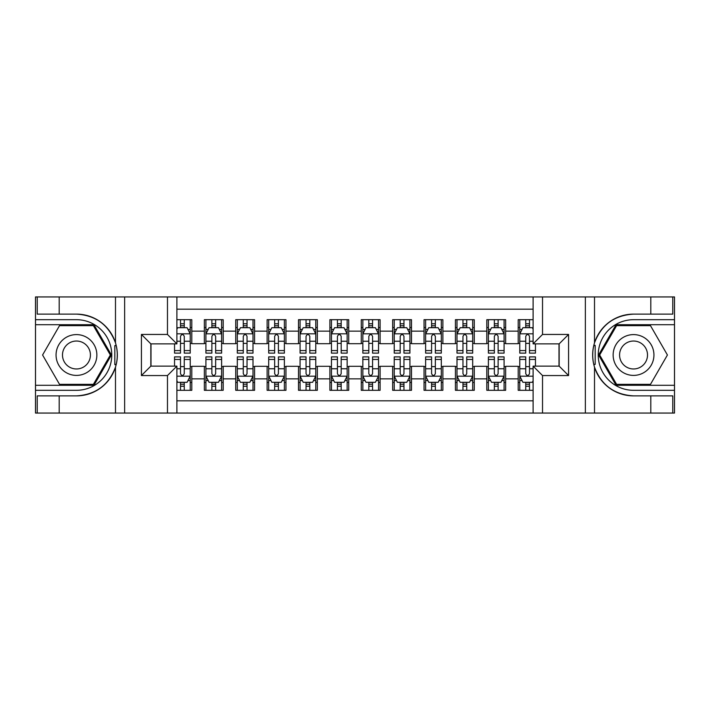 <?xml version="1.0" encoding="UTF-8"?>
<svg xmlns="http://www.w3.org/2000/svg" width="710" height="710" viewBox="0 0 710 710"><rect width="100%" height="100%" fill="white"/><g stroke="black" fill="none" stroke-linecap="round" stroke-linejoin="round"><path stroke-width="1.06" d="M176.888 413.06L533.112 413.06L533.112 366.138L559.16 366.138L559.16 343.862L533.112 343.862L533.112 296.94L176.888 296.94L176.888 343.862L150.839 343.862L150.839 366.138L176.888 366.138L176.888 413.06L59.196 413.06L59.196 395.878L76.458 395.878A40.878 40.878 0 0 0 115.49 367.141C117.887 359.056 117.887 350.962 115.49 342.859A40.878 40.878 0 0 0 76.458 314.122L59.196 314.122L59.196 296.94L35.5 296.94L35.5 385.29L93.942 385.29L111.426 355L93.942 324.71L35.5 324.71M533.112 319.695L518.202 319.695L518.202 331.144L505.644 331.144L505.644 343.702L518.202 343.702L518.202 331.144M505.644 331.144L505.644 319.695L486.82 319.695L486.82 331.144L474.262 331.144L474.262 343.702L486.82 343.702L486.82 331.144M474.262 331.144L474.262 319.695L455.429 319.695L455.429 331.144L442.88 331.144L442.88 343.702L455.429 343.702L455.429 331.144M442.88 331.144L442.88 319.695L424.048 319.695L424.048 331.144L411.489 331.144L411.489 343.702L424.048 343.702L424.048 331.144M411.489 331.144L411.489 319.695L392.665 319.695L392.665 331.144L380.107 331.144L380.107 343.702L392.665 343.702L392.665 331.144M380.107 331.144L380.107 319.695L361.275 319.695L361.275 331.144L348.725 331.144L348.725 343.702L361.275 343.702L361.275 331.144M348.725 331.144L348.725 319.695L329.893 319.695L329.893 331.144L317.334 331.144L317.334 343.702L329.893 343.702L329.893 331.144M317.334 331.144L317.334 319.695L298.511 319.695L298.511 331.144L285.952 331.144L285.952 343.702L298.511 343.702L298.511 331.144M285.952 331.144L285.952 319.695L267.12 319.695L267.12 331.144L254.57 331.144L254.57 343.702L267.12 343.702L267.12 331.144M254.57 331.144L254.57 319.695L235.738 319.695L235.738 331.144L223.18 331.144L223.18 343.702L235.738 343.702L235.738 331.144M223.18 331.144L223.18 319.695L204.356 319.695L204.356 343.702L191.798 343.702L191.798 319.695L176.888 319.695M176.888 390.305L191.798 390.305L191.798 366.298L204.356 366.298L204.356 390.305L223.18 390.305L223.18 366.298L235.738 366.298L235.738 378.856L223.18 378.856M235.738 378.856L235.738 390.305L254.57 390.305L254.57 366.298L267.12 366.298L267.12 378.856L254.57 378.856M267.12 378.856L267.12 390.305L285.952 390.305L285.952 366.298L298.511 366.298L298.511 378.856L285.952 378.856M298.511 378.856L298.511 390.305L317.334 390.305L317.334 366.298L329.893 366.298L329.893 378.856L317.334 378.856M329.893 378.856L329.893 390.305L348.725 390.305L348.725 366.298L361.275 366.298L361.275 378.856L348.725 378.856M361.275 378.856L361.275 390.305L380.107 390.305L380.107 366.298L392.665 366.298L392.665 378.856L380.107 378.856M392.665 378.856L392.665 390.305L411.489 390.305L411.489 366.298L424.048 366.298L424.048 378.856L411.489 378.856M424.048 378.856L424.048 390.305L442.88 390.305L442.88 366.298L455.429 366.298L455.429 378.856L442.88 378.856M455.429 378.856L455.429 390.305L474.262 390.305L474.262 366.298L486.82 366.298L486.82 378.856L474.262 378.856M486.82 378.856L486.82 390.305L505.644 390.305L505.644 366.298L518.202 366.298L518.202 378.856L505.644 378.856M533.112 309.178L176.888 309.178M176.888 400.822L533.112 400.822M518.202 378.856L518.202 390.305L533.112 390.305M150.999 343.862L150.999 366.138M559.001 366.138L559.001 343.862M180.5 327.541L184.263 327.541M190.227 327.541L191.798 327.541M180.5 343.392L184.263 343.392M190.227 343.392L191.798 343.392M180.5 366.608L184.263 366.608M190.227 366.608L191.798 366.608M180.5 382.459L184.263 382.459M190.227 382.459L191.798 382.459M204.356 343.392L205.918 343.392M211.882 343.392L215.654 343.392M221.618 343.392L223.18 343.392M204.356 327.541L205.918 327.541M211.882 327.541L215.654 327.541M221.618 327.541L223.18 327.541M204.356 366.608L205.918 366.608M211.882 366.608L215.654 366.608M221.618 366.608L223.18 366.608M204.356 382.459L205.918 382.459M211.882 382.459L215.654 382.459M221.618 382.459L223.18 382.459M235.738 366.608L237.309 366.608M243.273 366.608L247.036 366.608M253 366.608L254.57 366.608M235.738 382.459L237.309 382.459M243.273 382.459L247.036 382.459M253 382.459L254.57 382.459M235.738 327.541L237.309 327.541M243.273 327.541L247.036 327.541M253 327.541L254.57 327.541M235.738 343.392L237.309 343.392M243.273 343.392L247.036 343.392M253 343.392L254.57 343.392M267.12 366.608L268.691 366.608M274.655 366.608L278.418 366.608M284.382 366.608L285.952 366.608M267.12 382.459L268.691 382.459M274.655 382.459L278.418 382.459M284.382 382.459L285.952 382.459M267.12 327.541L268.691 327.541M274.655 327.541L278.418 327.541M284.382 327.541L285.952 327.541M267.12 343.392L268.691 343.392M274.655 343.392L278.418 343.392M284.382 343.392L285.952 343.392M298.511 366.608L300.073 366.608M306.037 366.608L309.808 366.608M315.772 366.608L317.334 366.608M298.511 382.459L300.073 382.459M306.037 382.459L309.808 382.459M315.772 382.459L317.334 382.459M298.511 327.541L300.073 327.541M306.037 327.541L309.808 327.541M315.772 327.541L317.334 327.541M298.511 343.392L300.073 343.392M306.037 343.392L309.808 343.392M315.772 343.392L317.334 343.392M329.893 366.608L331.464 366.608M337.427 366.608L341.19 366.608M347.154 366.608L348.725 366.608M329.893 382.459L331.464 382.459M337.427 382.459L341.19 382.459M347.154 382.459L348.725 382.459M329.893 327.541L331.464 327.541M337.427 327.541L341.19 327.541M347.154 327.541L348.725 327.541M329.893 343.392L331.464 343.392M337.427 343.392L341.19 343.392M347.154 343.392L348.725 343.392M361.275 366.608L362.845 366.608M368.809 366.608L372.572 366.608M378.536 366.608L380.107 366.608M361.275 382.459L362.845 382.459M368.809 382.459L372.572 382.459M378.536 382.459L380.107 382.459M361.275 327.541L362.845 327.541M368.809 327.541L372.572 327.541M378.536 327.541L380.107 327.541M361.275 343.392L362.845 343.392M368.809 343.392L372.572 343.392M378.536 343.392L380.107 343.392M392.665 366.608L394.227 366.608M400.192 366.608L403.963 366.608M409.927 366.608L411.489 366.608M392.665 382.459L394.227 382.459M400.192 382.459L403.963 382.459M409.927 382.459L411.489 382.459M392.665 327.541L394.227 327.541M400.192 327.541L403.963 327.541M409.927 327.541L411.489 327.541M392.665 343.392L394.227 343.392M400.192 343.392L403.963 343.392M409.927 343.392L411.489 343.392M424.048 366.608L425.618 366.608M431.582 366.608L435.345 366.608M441.309 366.608L442.88 366.608M424.048 382.459L425.618 382.459M431.582 382.459L435.345 382.459M441.309 382.459L442.88 382.459M424.048 327.541L425.618 327.541M431.582 327.541L435.345 327.541M441.309 327.541L442.88 327.541M424.048 343.392L425.618 343.392M431.582 343.392L435.345 343.392M441.309 343.392L442.88 343.392M455.429 366.608L457 366.608M462.964 366.608L466.727 366.608M472.691 366.608L474.262 366.608M455.429 382.459L457 382.459M462.964 382.459L466.727 382.459M472.691 382.459L474.262 382.459M455.429 327.541L457 327.541M462.964 327.541L466.727 327.541M472.691 327.541L474.262 327.541M455.429 343.392L457 343.392M462.964 343.392L466.727 343.392M472.691 343.392L474.262 343.392M486.82 366.608L488.382 366.608M494.346 366.608L498.118 366.608M504.082 366.608L505.644 366.608M486.82 382.459L488.382 382.459M494.346 382.459L498.118 382.459M504.082 382.459L505.644 382.459M486.82 327.541L488.382 327.541M494.346 327.541L498.118 327.541M504.082 327.541L505.644 327.541M486.82 343.392L488.382 343.392M494.346 343.392L498.118 343.392M504.082 343.392L505.644 343.392M518.202 366.608L519.773 366.608M525.737 366.608L529.5 366.608M518.202 382.459L519.773 382.459M525.737 382.459L529.5 382.459M518.202 327.541L519.773 327.541M525.737 327.541L529.5 327.541M518.202 343.392L519.773 343.392M525.737 343.392L529.5 343.392M184.263 323.769L180.5 323.769M174.536 350.562L174.536 353.118L180.5 353.118L180.5 350.562L174.536 350.562L174.536 343.862M187.955 329.422L190.227 329.422L190.227 353.118L184.263 353.118L184.263 336.327C183.011 333.904 181.76 333.904 180.5 336.327L180.5 350.562M190.227 329.422L190.227 319.695M190.227 333.975L187.094 327.692L177.677 327.692L176.888 329.262M180.5 327.692L180.5 319.695M184.263 319.695L184.263 327.692M180.5 386.231L184.263 386.231M176.888 380.737L177.677 382.308L187.094 382.308L190.227 376.025L190.227 356.881L184.263 356.881L184.263 359.438L190.227 359.438M190.227 376.025L190.227 390.305M174.536 366.138L174.536 356.881L180.5 356.881L180.5 373.673C181.751 376.096 183.011 376.096 184.263 373.673L184.263 359.438M184.263 382.308L184.263 390.305M180.5 390.305L180.5 382.308M86.655 337.33A20.404 20.404 0 0 0 58.788 344.803A20.404 20.404 0 0 0 66.261 372.67A20.404 20.404 0 0 0 94.128 365.197A20.404 20.404 0 0 0 86.655 337.33M83.443 342.903A13.969 13.969 0 0 0 64.361 348.015A13.969 13.969 0 0 0 69.474 367.097A13.969 13.969 0 0 0 88.555 361.985A13.969 13.969 0 0 0 83.443 342.903M93.4 384.341L59.516 384.341L42.573 355L59.516 325.659L93.4 325.659L110.343 355L93.4 384.341M643.739 337.33A20.404 20.404 0 0 0 615.872 344.803A20.404 20.404 0 0 0 623.344 372.67A20.404 20.404 0 0 0 651.212 365.197A20.404 20.404 0 0 0 643.739 337.33M640.526 342.903A13.969 13.969 0 0 0 621.445 348.015A13.969 13.969 0 0 0 626.557 367.097A13.969 13.969 0 0 0 645.639 361.985A13.969 13.969 0 0 0 640.526 342.903M650.484 384.341L616.599 384.341L599.657 355L616.599 325.659L650.484 325.659L667.427 355L650.484 384.341M114.825 364.425L116.236 364.425A40.878 40.878 0 0 0 116.236 345.592L114.825 345.592L114.825 364.665L116.174 364.665M59.196 296.94L115.49 296.94L115.49 342.859C108.674 324.861 95.664 315.284 76.458 314.122M76.458 395.878C95.664 394.716 108.674 385.139 115.49 367.141L115.49 413.06M167.471 413.06L167.471 375.555L141.423 375.555L141.423 334.445L167.471 334.445L167.471 296.94L124.632 296.94L124.632 413.06M59.196 413.06L35.5 413.06L35.5 385.29M35.5 390.305L76.458 390.305A35.305 35.305 0 0 0 111.763 355A35.305 35.305 0 0 0 76.458 319.695L35.5 319.695M115.49 296.94L124.632 296.94M167.471 296.94L176.888 296.94M59.196 395.878L37.222 395.878L37.222 413.06M59.196 314.122L37.222 314.122L37.222 296.94M167.471 375.555L176.888 366.138M141.423 375.555L150.839 366.138M141.423 334.445L150.839 343.862M167.471 334.445L176.888 343.862M114.825 345.592L116.183 345.353M117.185 358.506L117.31 353.562M116.91 349.098L116.688 347.767M595.175 345.575L593.764 345.575A40.878 40.878 0 0 0 593.764 364.408L595.175 364.408L595.175 345.335L593.826 345.335A40.878 40.878 0 0 1 633.542 314.122C614.336 315.284 601.326 324.861 594.51 342.859C592.113 350.944 592.113 359.038 594.51 367.141C601.326 385.139 614.336 394.716 633.542 395.878L650.804 395.878L650.804 413.06L674.5 413.06L674.5 324.71L616.058 324.71L598.574 355L616.058 385.29L674.5 385.29M595.175 364.408L593.817 364.647A40.878 40.878 0 0 0 633.542 395.878M533.112 296.94L650.804 296.94L650.804 314.122L633.542 314.122M542.529 296.94L542.529 334.445L568.577 334.445L568.577 375.555L542.529 375.555L542.529 413.06L585.368 413.06L585.368 296.94M594.51 367.141L594.51 413.06L650.804 413.06M650.804 296.94L674.5 296.94L674.5 324.71M674.5 319.695L633.542 319.695A35.305 35.305 0 0 0 598.237 355A35.305 35.305 0 0 0 633.542 390.305L674.5 390.305M594.51 413.06L585.368 413.06M542.529 413.06L533.112 413.06M650.804 314.122L672.778 314.122L672.778 296.94M650.804 395.878L672.778 395.878L672.778 413.06M542.529 334.445L533.112 343.862M568.577 334.445L559.16 343.862M568.577 375.555L559.16 366.138M542.529 375.555L533.112 366.138M592.814 351.494L592.69 356.438M593.09 360.902L593.311 362.233M215.654 323.769L211.882 323.769M221.618 350.562L215.654 350.562L215.654 353.118L221.618 353.118L221.618 333.975L218.476 327.692L209.059 327.692L205.918 333.975L205.918 353.118L211.882 353.118L211.882 350.562L205.918 350.562M205.918 333.975L205.918 319.695M221.618 333.975L221.618 319.695M211.882 327.692L211.882 319.695M215.654 319.695L215.654 327.692M215.654 350.562L215.654 336.327C214.393 333.904 213.142 333.904 211.882 336.327L211.882 350.562M247.036 323.769L243.273 323.769M253 350.562L247.036 350.562L247.036 353.118L253 353.118L253 333.975L249.858 327.692L240.441 327.692L237.309 333.975L237.309 353.118L243.273 353.118L243.273 350.562L237.309 350.562M237.309 333.975L237.309 319.695M253 333.975L253 319.695M243.273 327.692L243.273 319.695M247.036 319.695L247.036 327.692M247.036 350.562L247.036 336.327C245.784 333.904 244.524 333.904 243.273 336.327L243.273 350.562M278.418 323.769L274.655 323.769M284.382 350.562L278.418 350.562L278.418 353.118L284.382 353.118L284.382 333.975L281.249 327.692L271.832 327.692L268.691 333.975L268.691 353.118L274.655 353.118L274.655 350.562L268.691 350.562M268.691 333.975L268.691 319.695M284.382 333.975L284.382 319.695M274.655 327.692L274.655 319.695M278.418 319.695L278.418 327.692M278.418 350.562L278.418 336.327C277.166 333.904 275.915 333.904 274.655 336.327L274.655 350.562M309.808 323.769L306.037 323.769M315.772 350.562L309.808 350.562L309.808 353.118L315.772 353.118L315.772 333.975L312.631 327.692L303.214 327.692L300.073 333.975L300.073 353.118L306.037 353.118L306.037 350.562L300.073 350.562M300.073 333.975L300.073 319.695M315.772 333.975L315.772 319.695M306.037 327.692L306.037 319.695M309.808 319.695L309.808 327.692M309.808 350.562L309.808 336.327C308.548 333.904 307.297 333.904 306.037 336.327L306.037 350.562M211.882 386.231L215.654 386.231M205.918 359.438L211.882 359.438L211.882 356.881L205.918 356.881L205.918 376.025L209.059 382.308L218.476 382.308L221.618 376.025L221.618 356.881L215.654 356.881L215.654 359.438L221.618 359.438M221.618 376.025L221.618 390.305M205.918 376.025L205.918 390.305M215.654 382.308L215.654 390.305M211.882 390.305L211.882 382.308M211.882 359.438L211.882 373.673C213.142 376.096 214.393 376.096 215.654 373.673L215.654 359.438M243.273 386.231L247.036 386.231M237.309 359.438L243.273 359.438L243.273 356.881L237.309 356.881L237.309 376.025L240.441 382.308L249.858 382.308L253 376.025L253 356.881L247.036 356.881L247.036 359.438L253 359.438M253 376.025L253 390.305M237.309 376.025L237.309 390.305M247.036 382.308L247.036 390.305M243.273 390.305L243.273 382.308M243.273 359.438L243.273 373.673C244.524 376.096 245.775 376.096 247.036 373.673L247.036 359.438M274.655 386.231L278.418 386.231M268.691 359.438L274.655 359.438L274.655 356.881L268.691 356.881L268.691 376.025L271.832 382.308L281.249 382.308L284.382 376.025L284.382 356.881L278.418 356.881L278.418 359.438L284.382 359.438M284.382 376.025L284.382 390.305M268.691 376.025L268.691 390.305M278.418 382.308L278.418 390.305M274.655 390.305L274.655 382.308M274.655 359.438L274.655 373.673C275.906 376.096 277.166 376.096 278.418 373.673L278.418 359.438M306.037 386.231L309.808 386.231M300.073 359.438L306.037 359.438L306.037 356.881L300.073 356.881L300.073 376.025L303.214 382.308L312.631 382.308L315.772 376.025L315.772 356.881L309.808 356.881L309.808 359.438L315.772 359.438M315.772 376.025L315.772 390.305M300.073 376.025L300.073 390.305M309.808 382.308L309.808 390.305M306.037 390.305L306.037 382.308M306.037 359.438L306.037 373.673C307.297 376.096 308.548 376.096 309.808 373.673L309.808 359.438M341.19 323.769L337.427 323.769M347.154 350.562L341.19 350.562L341.19 353.118L347.154 353.118L347.154 333.975L344.013 327.692L334.596 327.692L331.464 333.975L331.464 353.118L337.427 353.118L337.427 350.562L331.464 350.562M331.464 333.975L331.464 319.695M347.154 333.975L347.154 319.695M337.427 327.692L337.427 319.695M341.19 319.695L341.19 327.692M341.19 350.562L341.19 336.327C339.939 333.904 338.679 333.904 337.427 336.327L337.427 350.562M337.427 386.231L341.19 386.231M331.464 359.438L337.427 359.438L337.427 356.881L331.464 356.881L331.464 376.025L334.596 382.308L344.013 382.308L347.154 376.025L347.154 356.881L341.19 356.881L341.19 359.438L347.154 359.438M347.154 376.025L347.154 390.305M331.464 376.025L331.464 390.305M341.19 382.308L341.19 390.305M337.427 390.305L337.427 382.308M337.427 359.438L337.427 373.673C338.679 376.096 339.93 376.096 341.19 373.673L341.19 359.438M372.572 323.769L368.809 323.769M378.536 350.562L372.572 350.562L372.572 353.118L378.536 353.118L378.536 333.975L375.404 327.692L365.987 327.692L362.845 333.975L362.845 353.118L368.809 353.118L368.809 350.562L362.845 350.562M362.845 333.975L362.845 319.695M378.536 333.975L378.536 319.695M368.809 327.692L368.809 319.695M372.572 319.695L372.572 327.692M372.572 350.562L372.572 336.327C371.321 333.904 370.07 333.904 368.809 336.327L368.809 350.562M368.809 386.231L372.572 386.231M362.845 359.438L368.809 359.438L368.809 356.881L362.845 356.881L362.845 376.025L365.987 382.308L375.404 382.308L378.536 376.025L378.536 356.881L372.572 356.881L372.572 359.438L378.536 359.438M378.536 376.025L378.536 390.305M362.845 376.025L362.845 390.305M372.572 382.308L372.572 390.305M368.809 390.305L368.809 382.308M368.809 359.438L368.809 373.673C370.061 376.096 371.321 376.096 372.572 373.673L372.572 359.438M403.963 323.769L400.192 323.769M409.927 350.562L403.963 350.562L403.963 353.118L409.927 353.118L409.927 333.975L406.786 327.692L397.369 327.692L394.227 333.975L394.227 353.118L400.192 353.118L400.192 350.562L394.227 350.562M394.227 333.975L394.227 319.695M409.927 333.975L409.927 319.695M400.192 327.692L400.192 319.695M403.963 319.695L403.963 327.692M403.963 350.562L403.963 336.327C402.703 333.904 401.452 333.904 400.192 336.327L400.192 350.562M400.192 386.231L403.963 386.231M394.227 359.438L400.192 359.438L400.192 356.881L394.227 356.881L394.227 376.025L397.369 382.308L406.786 382.308L409.927 376.025L409.927 356.881L403.963 356.881L403.963 359.438L409.927 359.438M409.927 376.025L409.927 390.305M394.227 376.025L394.227 390.305M403.963 382.308L403.963 390.305M400.192 390.305L400.192 382.308M400.192 359.438L400.192 373.673C401.452 376.096 402.703 376.096 403.963 373.673L403.963 359.438M435.345 323.769L431.582 323.769M441.309 350.562L435.345 350.562L435.345 353.118L441.309 353.118L441.309 333.975L438.168 327.692L428.751 327.692L425.618 333.975L425.618 353.118L431.582 353.118L431.582 350.562L425.618 350.562M425.618 333.975L425.618 319.695M441.309 333.975L441.309 319.695M431.582 327.692L431.582 319.695M435.345 319.695L435.345 327.692M435.345 350.562L435.345 336.327C434.094 333.904 432.834 333.904 431.582 336.327L431.582 350.562M431.582 386.231L435.345 386.231M425.618 359.438L431.582 359.438L431.582 356.881L425.618 356.881L425.618 376.025L428.751 382.308L438.168 382.308L441.309 376.025L441.309 356.881L435.345 356.881L435.345 359.438L441.309 359.438M441.309 376.025L441.309 390.305M425.618 376.025L425.618 390.305M435.345 382.308L435.345 390.305M431.582 390.305L431.582 382.308M431.582 359.438L431.582 373.673C432.834 376.096 434.085 376.096 435.345 373.673L435.345 359.438M466.727 323.769L462.964 323.769M472.691 350.562L466.727 350.562L466.727 353.118L472.691 353.118L472.691 333.975L469.559 327.692L460.142 327.692L457 333.975L457 353.118L462.964 353.118L462.964 350.562L457 350.562M457 333.975L457 319.695M472.691 333.975L472.691 319.695M462.964 327.692L462.964 319.695M466.727 319.695L466.727 327.692M466.727 350.562L466.727 336.327C465.476 333.904 464.225 333.904 462.964 336.327L462.964 350.562M462.964 386.231L466.727 386.231M457 359.438L462.964 359.438L462.964 356.881L457 356.881L457 376.025L460.142 382.308L469.559 382.308L472.691 376.025L472.691 356.881L466.727 356.881L466.727 359.438L472.691 359.438M472.691 376.025L472.691 390.305M457 376.025L457 390.305M466.727 382.308L466.727 390.305M462.964 390.305L462.964 382.308M462.964 359.438L462.964 373.673C464.216 376.096 465.476 376.096 466.727 373.673L466.727 359.438M498.118 323.769L494.346 323.769M504.082 350.562L498.118 350.562L498.118 353.118L504.082 353.118L504.082 333.975L500.941 327.692L491.524 327.692L488.382 333.975L488.382 353.118L494.346 353.118L494.346 350.562L488.382 350.562M488.382 333.975L488.382 319.695M504.082 333.975L504.082 319.695M494.346 327.692L494.346 319.695M498.118 319.695L498.118 327.692M498.118 350.562L498.118 336.327C496.858 333.904 495.607 333.904 494.346 336.327L494.346 350.562M494.346 386.231L498.118 386.231M488.382 359.438L494.346 359.438L494.346 356.881L488.382 356.881L488.382 376.025L491.524 382.308L500.941 382.308L504.082 376.025L504.082 356.881L498.118 356.881L498.118 359.438L504.082 359.438M504.082 376.025L504.082 390.305M488.382 376.025L488.382 390.305M498.118 382.308L498.118 390.305M494.346 390.305L494.346 382.308M494.346 359.438L494.346 373.673C495.607 376.096 496.858 376.096 498.118 373.673L498.118 359.438M529.5 323.769L525.737 323.769M533.112 329.262L532.322 327.692L522.906 327.692L519.773 333.975L519.773 353.118L525.737 353.118L525.737 350.562L519.773 350.562M519.773 333.975L519.773 319.695M535.464 343.862L535.464 353.118L529.5 353.118L529.5 336.327C528.249 333.904 526.989 333.904 525.737 336.327L525.737 350.562M525.737 327.692L525.737 319.695M529.5 319.695L529.5 327.692M525.737 386.231L529.5 386.231M535.464 359.438L535.464 356.881L529.5 356.881L529.5 359.438L535.464 359.438L535.464 366.138M522.045 380.578L519.773 380.578L519.773 356.881L525.737 356.881L525.737 373.673C526.989 376.096 528.24 376.096 529.5 373.673L529.5 359.438M519.773 380.578L519.773 390.305M519.773 376.025L522.906 382.308L532.322 382.308L533.112 380.737M529.5 382.308L529.5 390.305M525.737 390.305L525.737 382.308M204.356 378.856L191.798 378.856M204.356 331.144L191.798 331.144M190.147 333.815L176.888 333.815M190.227 350.562L184.263 350.562M180.5 341.244L176.888 341.244M190.227 341.244L184.263 341.244M184.263 325.766L180.5 325.766M176.888 376.185L190.147 376.185M190.227 380.578L187.955 380.578M174.536 359.438L180.5 359.438M184.263 368.756L190.227 368.756M176.888 368.756L180.5 368.756M180.5 384.234L184.263 384.234M594.51 296.94L594.51 342.859M221.538 333.815L205.998 333.815M205.918 329.422L208.199 329.422M219.337 329.422L221.618 329.422M211.882 341.244L205.918 341.244M221.618 341.244L215.654 341.244M215.654 325.766L211.882 325.766M252.92 333.815L237.388 333.815M237.309 329.422L239.581 329.422M250.728 329.422L253 329.422M243.273 341.244L237.309 341.244M253 341.244L247.036 341.244M247.036 325.766L243.273 325.766M284.302 333.815L268.77 333.815M268.691 329.422L270.963 329.422M282.11 329.422L284.382 329.422M274.655 341.244L268.691 341.244M284.382 341.244L278.418 341.244M278.418 325.766L274.655 325.766M315.693 333.815L300.152 333.815M300.073 329.422L302.353 329.422M313.492 329.422L315.772 329.422M306.037 341.244L300.073 341.244M315.772 341.244L309.808 341.244M309.808 325.766L306.037 325.766M205.998 376.185L221.538 376.185M221.618 380.578L219.337 380.578M208.199 380.578L205.918 380.578M215.654 368.756L221.618 368.756M205.918 368.756L211.882 368.756M211.882 384.234L215.654 384.234M237.388 376.185L252.92 376.185M253 380.578L250.728 380.578M239.581 380.578L237.309 380.578M247.036 368.756L253 368.756M237.309 368.756L243.273 368.756M243.273 384.234L247.036 384.234M268.77 376.185L284.302 376.185M284.382 380.578L282.11 380.578M270.963 380.578L268.691 380.578M278.418 368.756L284.382 368.756M268.691 368.756L274.655 368.756M274.655 384.234L278.418 384.234M300.152 376.185L315.693 376.185M315.772 380.578L313.492 380.578M302.353 380.578L300.073 380.578M309.808 368.756L315.772 368.756M300.073 368.756L306.037 368.756M306.037 384.234L309.808 384.234M347.075 333.815L331.543 333.815M331.464 329.422L333.736 329.422M344.882 329.422L347.154 329.422M337.427 341.244L331.464 341.244M347.154 341.244L341.19 341.244M341.19 325.766L337.427 325.766M331.543 376.185L347.075 376.185M347.154 380.578L344.882 380.578M333.736 380.578L331.464 380.578M341.19 368.756L347.154 368.756M331.464 368.756L337.427 368.756M337.427 384.234L341.19 384.234M378.457 333.815L362.925 333.815M362.845 329.422L365.117 329.422M376.264 329.422L378.536 329.422M368.809 341.244L362.845 341.244M378.536 341.244L372.572 341.244M372.572 325.766L368.809 325.766M362.925 376.185L378.457 376.185M378.536 380.578L376.264 380.578M365.117 380.578L362.845 380.578M372.572 368.756L378.536 368.756M362.845 368.756L368.809 368.756M368.809 384.234L372.572 384.234M409.847 333.815L394.307 333.815M394.227 329.422L396.508 329.422M407.646 329.422L409.927 329.422M400.192 341.244L394.227 341.244M409.927 341.244L403.963 341.244M403.963 325.766L400.192 325.766M394.307 376.185L409.847 376.185M409.927 380.578L407.646 380.578M396.508 380.578L394.227 380.578M403.963 368.756L409.927 368.756M394.227 368.756L400.192 368.756M400.192 384.234L403.963 384.234M441.229 333.815L425.698 333.815M425.618 329.422L427.89 329.422M439.037 329.422L441.309 329.422M431.582 341.244L425.618 341.244M441.309 341.244L435.345 341.244M435.345 325.766L431.582 325.766M425.698 376.185L441.229 376.185M441.309 380.578L439.037 380.578M427.89 380.578L425.618 380.578M435.345 368.756L441.309 368.756M425.618 368.756L431.582 368.756M431.582 384.234L435.345 384.234M472.611 333.815L457.08 333.815M457 329.422L459.272 329.422M470.419 329.422L472.691 329.422M462.964 341.244L457 341.244M472.691 341.244L466.727 341.244M466.727 325.766L462.964 325.766M457.08 376.185L472.611 376.185M472.691 380.578L470.419 380.578M459.272 380.578L457 380.578M466.727 368.756L472.691 368.756M457 368.756L462.964 368.756M462.964 384.234L466.727 384.234M504.002 333.815L488.462 333.815M488.382 329.422L490.663 329.422M501.801 329.422L504.082 329.422M494.346 341.244L488.382 341.244M504.082 341.244L498.118 341.244M498.118 325.766L494.346 325.766M488.462 376.185L504.002 376.185M504.082 380.578L501.801 380.578M490.663 380.578L488.382 380.578M498.118 368.756L504.082 368.756M488.382 368.756L494.346 368.756M494.346 384.234L498.118 384.234M533.112 333.815L519.853 333.815M519.773 329.422L522.045 329.422M535.464 350.562L529.5 350.562M525.737 341.244L519.773 341.244M533.112 341.244L529.5 341.244M529.5 325.766L525.737 325.766M519.853 376.185L533.112 376.185M519.773 359.438L525.737 359.438M529.5 368.756L533.112 368.756M519.773 368.756L525.737 368.756M525.737 384.234L529.5 384.234"/></g></svg>
